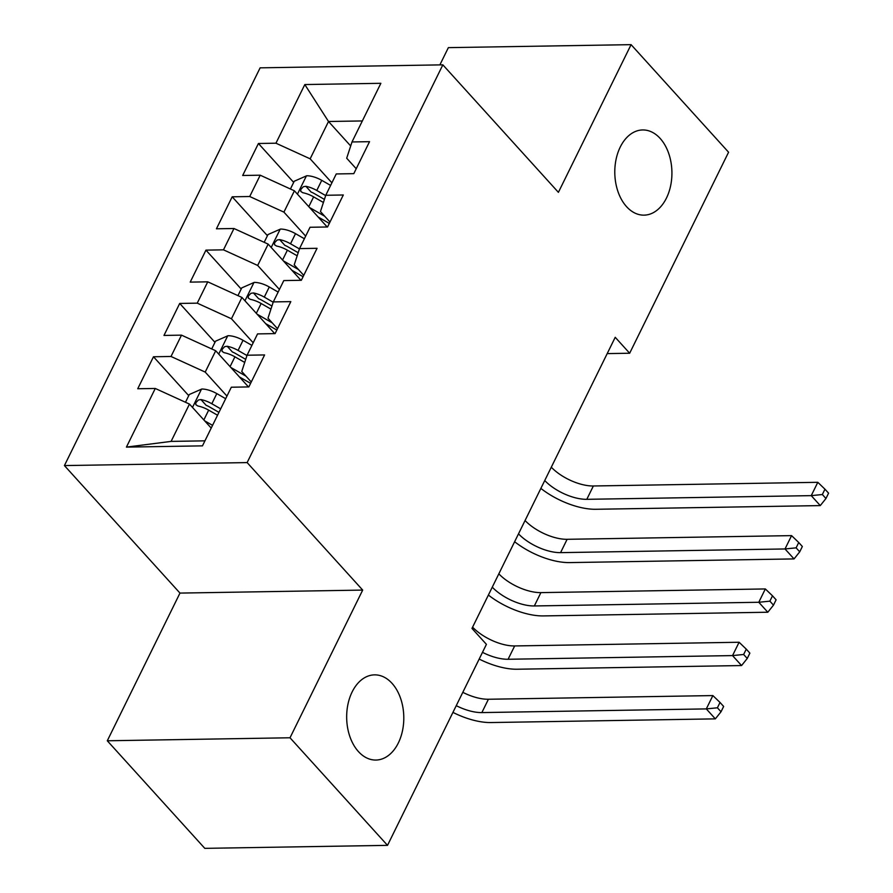 <?xml version="1.0" encoding="UTF-8"?>
<svg xmlns="http://www.w3.org/2000/svg" width="893" height="893" viewBox="0 0 893 893"><rect width="100%" height="100%" fill="white"/><g stroke="black" fill="none" stroke-linecap="round" stroke-linejoin="round"><path stroke-width="1.34" d="M392.027 683.335A42.607 28.565 -90.9 0 1 402.509 730.664A42.607 28.565 -90.9 0 1 375.931 760.055A42.607 28.565 -90.9 0 1 358.439 751.582A42.607 28.565 -90.9 0 1 347.957 704.242A42.607 28.565 -90.9 0 1 374.535 674.862A42.607 28.565 -90.9 0 1 392.027 683.335M660.15 138.426A42.607 28.565 -90.9 0 1 670.632 185.766A42.607 28.565 -90.9 0 1 644.054 215.146A42.607 28.565 -90.9 0 1 626.573 206.674A42.607 28.565 -90.9 0 1 616.081 159.334A42.607 28.565 -90.9 0 1 642.659 129.954A42.607 28.565 -90.9 0 1 660.15 138.426M107.294 740.777L290.013 737.774L362.692 590.083L179.973 593.086L107.294 740.777L204.798 848.35L387.517 845.358L486.417 644.344L471.973 628.415L615.221 337.297L629.665 353.237L728.576 152.223L631.083 44.65L448.364 47.642L439.881 64.888M179.973 593.086L64.419 465.577L260.131 67.835L442.85 64.843L247.138 462.585L64.419 465.577M350.692 145.972L328.512 121.493L304.814 84.556L275.948 143.204L258.423 143.494L242.684 175.486L260.209 175.195L249.716 196.516L232.191 196.806L216.441 228.798L233.977 228.508L223.484 249.839L205.948 250.129L190.209 282.121L207.745 281.831L197.241 303.151L179.716 303.441L163.977 335.433L181.502 335.143L171.009 356.474L153.484 356.765L137.734 388.745L155.27 388.466L189.472 404.082L171.099 441.399L204.932 440.841M304.814 84.556L380.864 83.306L351.998 141.954L346.696 158.217L356.218 168.732M171.099 441.399L126.415 447.114L202.465 445.864L231.32 387.216L248.846 386.926L264.596 354.934L247.06 355.224L257.552 333.904L275.089 333.614L290.828 301.622L273.291 301.912L283.795 280.581L301.321 280.29L317.06 248.31L299.535 248.589L310.027 227.268L327.552 226.978L343.303 194.987L325.766 195.277L336.259 173.945L353.795 173.655L369.535 141.674L351.998 141.954M126.415 447.114L155.27 388.466M226.956 396.079L205.211 372.091L215.704 350.759L248.488 386.937M171.009 356.474L205.211 372.091M181.502 335.143L215.704 350.759M253.188 342.767L231.443 318.768L241.936 297.447L274.72 333.614M197.241 303.151L231.443 318.768M207.745 281.831L241.936 297.447M247.06 355.224L241.757 371.488L251.279 382.003M279.431 289.455L257.675 265.455L268.168 244.124L300.963 280.302M223.484 249.839L257.675 265.455M233.977 228.508L268.168 244.124M273.291 301.912L267.989 318.176L277.511 328.68M305.663 236.132L283.918 212.132L294.411 190.812L327.195 226.978M249.716 196.516L283.918 212.132M260.209 175.195L294.411 190.812M299.535 248.589L294.221 264.853L303.754 275.368M331.895 182.819L310.15 158.82L328.512 121.493L362.346 120.946M275.948 143.204L310.15 158.82M325.766 195.277L320.453 211.541L329.986 222.044M290.013 737.774L387.517 845.358M442.85 64.843L558.404 192.341L631.083 44.65M362.692 590.083L247.138 462.585M607.195 353.606L629.665 353.237M211.217 428.071L189.472 404.082M258.423 143.494L293.674 182.384M232.191 196.806L267.442 235.707M205.948 250.129L241.199 289.019M179.716 303.441L214.967 342.343M153.484 356.765L188.736 395.655M318.131 216.988L329.316 223.406M309.581 207.544L324.706 216.229M290.426 188.992L294.232 181.246L306.734 175.754A17.637 7.948 26.2 0 1 321.748 180.341L330.611 185.431M325.666 195.578L316.769 190.477A17.637 7.948 -153.8 0 0 305.897 186.313L303.386 186.682L300.796 189.439L300.762 191.403L302.749 192.709A17.637 7.948 26.2 0 1 313.622 196.873L323.411 202.488M305.897 186.313L311.099 192.051A8.986 4.052 26.2 0 1 313.968 193.401L324.416 199.396M551.305 467.206A33.287 15.002 -153.8 0 0 593.365 485.982L817.809 482.309L811.246 495.637L822.341 494.521L825.958 498.506L828.581 493.17L824.965 489.185L822.341 494.521M544.741 480.534A33.287 15.002 -153.8 0 0 586.801 499.321L811.246 495.637L820.276 505.594L595.832 509.278A49.919 22.504 26.2 0 1 540.868 488.415M820.276 505.594L825.958 498.506M824.965 489.185L817.809 482.309M291.899 270.3L303.084 276.718M283.338 260.856L298.474 269.541M264.183 242.304L268 234.558L280.502 229.066A17.637 7.948 26.2 0 1 295.516 233.665L304.379 238.744M299.434 248.901L290.526 243.789A17.637 7.948 -153.8 0 0 279.665 239.625L277.154 240.005L274.564 242.751L274.519 244.715L276.517 246.033A17.637 7.948 26.2 0 1 287.379 250.185L297.179 255.811M279.665 239.625L284.856 245.363A8.986 4.052 26.2 0 1 287.736 246.725L298.184 252.719M525.062 520.519A33.287 15.002 -153.8 0 0 567.122 539.305L791.578 535.621L785.014 548.961L796.11 547.844L799.726 551.829L802.349 546.494L798.733 542.509L796.11 547.844M518.509 533.858A33.287 15.002 -153.8 0 0 560.57 552.633L785.014 548.961L794.044 558.918L569.6 562.59A49.919 22.504 26.2 0 1 514.625 541.727M794.044 558.918L799.726 551.829M798.733 542.509L791.578 535.621M265.668 323.623L276.841 330.042M257.106 314.18L272.242 322.864M237.951 295.628L241.769 287.881L254.259 282.389A17.637 7.948 26.2 0 1 269.273 286.977L278.136 292.067M273.191 302.214L264.295 297.112A17.637 7.948 -153.8 0 0 253.433 292.949L250.911 293.317L248.321 296.074L248.287 298.039L250.286 299.345A17.637 7.948 26.2 0 1 261.147 303.508L270.936 309.123M253.433 292.949L258.624 298.686A8.986 4.052 26.2 0 1 261.504 300.037L271.952 306.031M498.83 573.842A33.287 15.002 -153.8 0 0 540.89 592.617L765.334 588.945L758.782 602.273L769.878 601.156L773.483 605.141L776.106 599.806L772.501 595.821L769.878 601.156M492.266 587.17A33.287 15.002 -153.8 0 0 534.338 605.956L758.782 602.273L767.813 612.23L543.357 615.913A49.919 22.504 26.2 0 1 488.393 595.051M767.813 612.23L773.483 605.141M772.501 595.821L765.334 588.945M239.424 376.935L250.609 383.354M230.874 367.492L245.999 376.176M211.719 348.94L215.526 341.193L228.028 335.701A17.637 7.948 26.2 0 1 243.041 340.3L251.904 345.379M246.959 355.537L238.063 350.424A17.637 7.948 -153.8 0 0 227.19 346.261L224.679 346.64L222.089 349.386L222.056 351.351L224.043 352.668A17.637 7.948 26.2 0 1 234.915 356.82L244.704 362.446M227.19 346.261L232.392 351.998A8.986 4.052 26.2 0 1 235.261 353.349L245.72 359.354M472.598 627.154A33.287 15.002 -153.8 0 0 514.658 645.94L739.103 642.257L732.539 655.596L743.635 654.48L747.251 658.465L749.874 653.129L746.269 649.144L743.635 654.48M482.488 652.337A33.287 15.002 -153.8 0 0 508.095 659.268L732.539 655.596L741.57 665.553L517.125 669.225A49.919 22.504 26.2 0 1 479.184 659.067M741.57 665.553L747.251 658.465M746.269 649.144L739.103 642.257M204.631 420.815L212.556 425.358M185.487 402.263L189.294 394.516L201.796 389.024A17.637 7.948 26.2 0 1 216.809 393.612L225.672 398.702M220.683 408.827L211.82 403.748A17.637 7.948 -153.8 0 0 200.958 399.584L198.447 399.952L195.857 402.71L195.813 404.674L197.811 405.98A17.637 7.948 26.2 0 1 208.672 410.144L217.535 415.223M200.958 399.584L206.149 405.322A8.986 4.052 26.2 0 1 209.029 406.672L218.952 412.365M462.82 692.332A33.287 15.002 -153.8 0 0 488.415 699.252L712.871 695.58L706.307 708.908L717.403 707.792L721.019 711.777L723.643 706.441L720.026 702.456L717.403 707.792M456.256 705.66A33.287 15.002 -153.8 0 0 481.863 712.581L706.307 708.908L715.338 718.865L490.893 722.549A49.919 22.504 26.2 0 1 452.941 712.391M715.338 718.865L721.019 711.777M720.026 702.456L712.871 695.58M306.422 175.888L297.436 194.149M313.622 196.873L308.788 206.674M321.748 180.341L316.769 190.477M593.365 485.982L586.801 499.321M280.19 229.211L271.204 247.461M287.379 250.185L282.556 259.997M295.516 233.665L290.526 243.789M567.122 539.305L560.57 552.633M253.947 282.523L244.961 300.785M261.147 303.508L256.324 313.309M269.273 286.977L264.295 297.112M540.89 592.617L534.338 605.956M227.715 335.835L218.729 354.097M234.915 356.82L230.081 366.632M243.041 340.3L238.063 350.424M514.658 645.94L508.095 659.268M201.483 389.158L192.497 407.42M208.672 410.144L203.85 419.944M216.809 393.612L211.82 403.748M488.415 699.252L481.863 712.581"/></g></svg>
